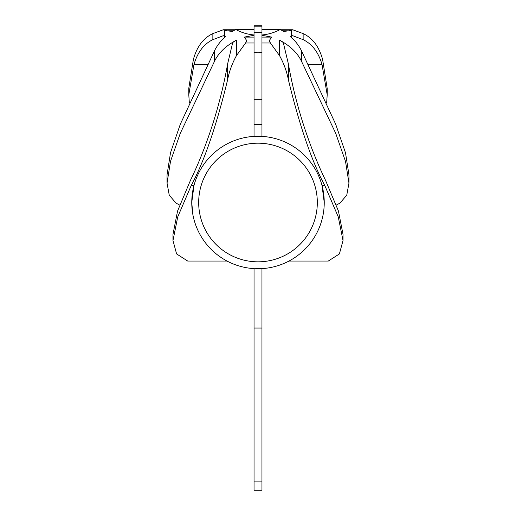 <?xml version="1.0" encoding="UTF-8"?>
<svg xmlns="http://www.w3.org/2000/svg" width="516" height="516" viewBox="0 0 516 516"><rect width="100%" height="100%" fill="white"/><g stroke="black" fill="none" stroke-linecap="round" stroke-linejoin="round"><path stroke-width="0.77" d="M227.034 261.057L187.714 261.057L176.601 253.93L172.976 240.527L177.756 216.843L191.217 185.508C204.194 161.437 216.339 126.156 227.646 79.651C229.259 71.376 232.206 63.358 236.489 55.593L245.61 42.983L246.725 40.616L244.352 37.094L254.046 35.307L254.046 52.722L258 52.148L261.954 52.722L261.954 136.385M254.046 32.321L261.954 32.321L261.954 26.851L254.046 26.851L254.046 34.972C247.59 34.404 241.494 32.579 235.76 29.489L232.329 31.45L224.383 30.431L224.383 36.384L223.318 35.688L212.856 39.655C203.897 43.944 197.602 52.206 193.984 64.448L188.791 94.828L189.346 103.065M179.678 205.052L176.104 203.143L169.261 195.235L167.042 183.077L167.042 174.834L170.532 152.678L180.316 124.201L214.604 50.594C217.081 45.556 220.738 40.861 225.576 36.488L224.383 36.384M167.042 183.077L170.519 161.315L180.271 133.347L214.604 61.082C218.636 52.755 225.931 45.769 236.489 40.125L232.742 42.486L227.646 63.803C218.778 114.049 202.536 155.413 190.488 180.271L177.556 211.07L172.976 234.393L172.976 240.527M191.217 185.508L193.977 185.508L191.759 202.504A66.242 66.242 0 0 0 254.046 268.623L254.046 490.2L261.954 490.2L261.954 481.093L254.046 481.093M254.046 268.746L261.954 268.623A66.242 66.242 0 0 0 324.241 202.504A66.242 66.242 0 0 0 258 136.263A66.242 66.242 0 0 0 191.759 202.504L192.861 214.54M324.241 202.504L322.023 185.508L324.783 185.508L338.251 216.868L343.024 240.527L339.386 253.949L328.286 261.057L288.966 261.057M324.125 206.4L324.145 205.994M191.855 206.007L191.875 206.4M198.679 202.504A59.321 59.321 0 0 0 258 261.825A59.321 59.321 0 0 0 317.321 202.504A59.321 59.321 0 0 0 258 143.184A59.321 59.321 0 0 0 198.679 202.504M261.954 52.722L261.954 35.307L271.648 37.094L269.275 40.616L270.39 42.983L279.511 55.593C283.787 63.339 286.735 71.356 288.354 79.651C299.635 126.078 311.78 161.36 324.783 185.508M254.046 37.094L244.352 37.094M271.648 37.094L261.954 37.094M343.024 240.527L343.024 234.393L338.438 211.044L325.512 180.271C313.489 155.458 297.197 113.991 288.354 63.803L283.258 42.486L279.511 40.125C290.031 45.731 297.326 52.709 301.396 61.082L335.697 133.276L345.527 161.463L348.958 183.077L346.752 195.209L339.896 203.143L336.322 205.052M254.046 52.722L254.046 136.385M261.954 99.698L254.046 99.698M261.954 32.321L261.954 34.972C268.41 34.404 274.506 32.579 280.24 29.489L283.671 31.45L291.617 30.431L292.682 29.754L303.137 33.598C312.554 37.952 319.043 46.569 322.61 59.443L327.202 88.5M280.24 29.489L261.954 29.489M188.791 94.544L188.791 88.223L193.39 59.443C196.886 46.653 203.381 38.036 212.856 33.598L223.312 29.754L224.383 30.431M254.046 29.489L235.76 29.489M326.654 103.065L327.202 94.828L322.016 64.448C318.456 52.284 312.161 44.021 303.137 39.655L292.688 35.688L290.424 36.488C295.262 40.861 298.919 45.563 301.396 50.594L335.652 124.13L345.507 152.833L348.958 174.834L348.958 182.858M261.954 26.851L261.954 25.8L254.046 25.8L254.046 26.851M261.954 124.401L254.046 124.401M261.954 136.263L254.046 136.263M261.954 268.746L261.954 481.093M291.617 30.431L291.617 36.384M214.604 61.082L214.604 50.594M236.489 40.125L236.489 55.593M270.39 42.983L261.954 42.983M254.046 42.983L245.61 42.983M287.418 30.779L282.568 30.779M233.432 30.779L228.582 30.779M207.703 64.448L193.984 64.448M322.016 64.448L308.297 64.448M261.954 328.06L254.046 328.06M212.856 39.655L212.856 33.598M303.137 39.655L303.137 33.598M301.396 61.082L301.396 50.594M279.511 40.125L279.511 55.593M288.354 63.803L288.354 79.651M227.646 63.803L227.646 79.651M235.264 29.754L223.312 29.754M292.617 29.754L280.736 29.754M327.202 94.828L327.202 88.223"/></g></svg>
